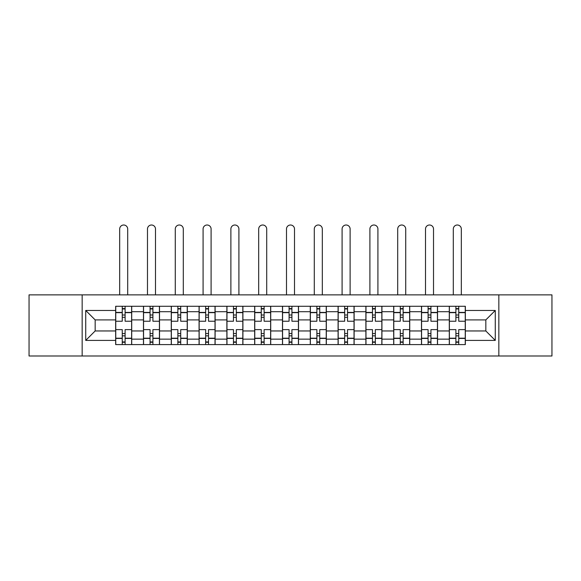<?xml version="1.0" encoding="UTF-8"?>
<svg xmlns="http://www.w3.org/2000/svg" width="581" height="581" viewBox="0 0 581 581"><rect width="100%" height="100%" fill="white"/><g stroke="black" fill="none" stroke-linecap="round" stroke-linejoin="round"><path stroke-width="0.87" d="M498.839 355.993L551.95 355.993L551.95 294.865L29.05 294.865L29.05 355.993L498.839 355.993L498.839 294.865M143.471 344.591L143.471 311.706L131.705 311.706L131.705 344.591M131.705 311.706L131.705 306.274M143.471 311.706L143.471 306.274M159.506 306.274L159.506 344.591M171.272 344.591L171.272 306.274M187.307 306.274L187.307 344.591M199.072 344.591L199.072 306.274M215.115 306.274L215.115 344.591M226.873 344.591L226.873 306.274M242.916 306.274L242.916 344.591M254.674 344.591L254.674 306.274M270.717 306.274L270.717 344.591M282.482 344.591L282.482 306.274M298.518 306.274L298.518 344.591M310.283 344.591L310.283 306.274M326.326 306.274L326.326 344.591M338.084 344.591L338.084 306.274M354.127 306.274L354.127 344.591M365.885 344.591L365.885 306.274M381.928 306.274L381.928 344.591M393.693 344.591L393.693 306.274M409.728 306.274L409.728 344.591M421.494 344.591L421.494 306.274M437.529 306.274L437.529 344.591M449.295 344.591L449.295 306.274M449.295 330.959L437.529 330.959M421.494 330.959L409.728 330.959M393.693 330.959L381.928 330.959M365.885 330.959L354.127 330.959M338.084 330.959L326.326 330.959M310.283 330.959L298.518 330.959M282.482 330.959L270.717 330.959M254.674 330.959L242.916 330.959M226.873 330.959L215.115 330.959M199.072 330.959L187.307 330.959M171.272 330.959L159.506 330.959M143.471 330.959L131.705 330.959M449.295 319.906L437.529 319.906M421.494 319.906L409.728 319.906M393.693 319.906L381.928 319.906M365.885 319.906L354.127 319.906M338.084 319.906L326.326 319.906M310.283 319.906L298.518 319.906M282.482 319.906L270.717 319.906M254.674 319.906L242.916 319.906M226.873 319.906L215.115 319.906M199.072 319.906L187.307 319.906M171.272 319.906L159.506 319.906M143.471 319.906L131.705 319.906M95.168 330.959L115.663 330.959L115.663 319.906L95.168 319.906L95.168 330.959L85.727 340.401L85.727 310.457L115.663 310.457L115.663 319.906M465.337 319.906L465.337 330.959L485.832 330.959L485.832 319.906L465.337 319.906L465.337 306.274L115.663 306.274L115.663 310.457M465.337 310.457L495.273 310.457L495.273 340.401L465.337 340.401L465.337 330.959M115.663 330.959L115.663 344.591L465.337 344.591L465.337 340.401M115.663 340.401L85.727 340.401M82.161 355.993L82.161 294.865M125.111 341.918L122.257 341.918M122.257 308.947L125.111 308.947M152.912 341.918L150.065 341.918M150.065 308.947L152.912 308.947M180.713 341.918L177.866 341.918M177.866 308.947L180.713 308.947M208.521 341.918L205.667 341.918M205.667 308.947L208.521 308.947M236.322 341.918L233.468 341.918M233.468 308.947L236.322 308.947M264.123 341.918L261.268 341.918M261.268 308.947L264.123 308.947M291.923 341.918L289.077 341.918M289.077 308.947L291.923 308.947M319.732 341.918L316.877 341.918M316.877 308.947L319.732 308.947M347.532 341.918L344.678 341.918M344.678 308.947L347.532 308.947M375.333 341.918L372.479 341.918M372.479 308.947L375.333 308.947M403.134 341.918L400.287 341.918M400.287 308.947L403.134 308.947M430.935 341.918L428.088 341.918M428.088 308.947L430.935 308.947M458.743 341.918L455.889 341.918M455.889 308.947L458.743 308.947M85.727 310.457L95.168 319.906M485.832 330.959L495.273 340.401M485.832 319.906L495.273 310.457M131.618 344.591L131.618 321.242L125.111 321.242L125.111 306.274M122.257 306.274L122.257 321.242L115.757 321.242L115.757 306.274M127.697 294.865L127.697 229.016A4.009 4.009 0 0 0 123.688 225.007A4.009 4.009 0 0 0 119.679 229.016L119.679 294.865M131.618 321.242L131.618 306.274M115.757 344.591L115.757 329.623L122.257 329.623L122.257 344.591M125.111 344.591L125.111 329.623L131.618 329.623M122.257 317.32L125.111 317.32M115.757 329.623L115.757 321.242M125.111 333.538L122.257 333.538M125.111 342.274L122.257 342.274M122.257 335.854L125.111 335.854M125.111 315.004L122.257 315.004M122.257 308.591L125.111 308.591M159.419 344.591L159.419 321.242L152.912 321.242L152.912 306.274M150.065 306.274L150.065 321.242L143.558 321.242L143.558 306.274M155.497 294.865L155.497 229.016A4.009 4.009 0 0 0 151.488 225.007A4.009 4.009 0 0 0 147.48 229.016L147.48 294.865M159.419 321.242L159.419 306.274M143.558 344.591L143.558 329.623L150.065 329.623L150.065 344.591M152.912 344.591L152.912 329.623L159.419 329.623M150.065 317.32L152.912 317.32M143.558 329.623L143.558 321.242M152.912 333.538L150.065 333.538M152.912 342.274L150.065 342.274M150.065 335.854L152.912 335.854M152.912 315.004L150.065 315.004M150.065 308.591L152.912 308.591M187.22 344.591L187.22 321.242L180.713 321.242L180.713 306.274M177.866 306.274L177.866 321.242L171.359 321.242L171.359 306.274M183.298 294.865L183.298 229.016A4.009 4.009 0 0 0 179.289 225.007A4.009 4.009 0 0 0 175.28 229.016L175.28 294.865M187.22 321.242L187.22 306.274M171.359 344.591L171.359 329.623L177.866 329.623L177.866 344.591M180.713 344.591L180.713 329.623L187.22 329.623M177.866 317.32L180.713 317.32M171.359 329.623L171.359 321.242M180.713 333.538L177.866 333.538M180.713 342.274L177.866 342.274M177.866 335.854L180.713 335.854M180.713 315.004L177.866 315.004M177.866 308.591L180.713 308.591M215.021 344.591L215.021 321.242L208.521 321.242L208.521 306.274M205.667 306.274L205.667 321.242L199.16 321.242L199.16 306.274M211.099 294.865L211.099 229.016A4.009 4.009 0 0 0 207.09 225.007A4.009 4.009 0 0 0 203.081 229.016L203.081 294.865M215.021 321.242L215.021 306.274M199.16 344.591L199.16 329.623L205.667 329.623L205.667 344.591M208.521 344.591L208.521 329.623L215.021 329.623M205.667 317.32L208.521 317.32M199.16 329.623L199.16 321.242M208.521 333.538L205.667 333.538M208.521 342.274L205.667 342.274M205.667 335.854L208.521 335.854M208.521 315.004L205.667 315.004M205.667 308.591L208.521 308.591M242.829 344.591L242.829 321.242L236.322 321.242L236.322 306.274M233.468 306.274L233.468 321.242L226.968 321.242L226.968 306.274M238.907 294.865L238.907 229.016A4.009 4.009 0 0 0 234.898 225.007A4.009 4.009 0 0 0 230.882 229.016L230.882 294.865M242.829 321.242L242.829 306.274M226.968 344.591L226.968 329.623L233.468 329.623L233.468 344.591M236.322 344.591L236.322 329.623L242.829 329.623M233.468 317.32L236.322 317.32M226.968 329.623L226.968 321.242M236.322 333.538L233.468 333.538M236.322 342.274L233.468 342.274M233.468 335.854L236.322 335.854M236.322 315.004L233.468 315.004M233.468 308.591L236.322 308.591M270.63 344.591L270.63 321.242L264.123 321.242L264.123 306.274M261.268 306.274L261.268 321.242L254.768 321.242L254.768 306.274M266.708 294.865L266.708 229.016A4.009 4.009 0 0 0 262.699 225.007A4.009 4.009 0 0 0 258.69 229.016L258.69 294.865M270.63 321.242L270.63 306.274M254.768 344.591L254.768 329.623L261.268 329.623L261.268 344.591M264.123 344.591L264.123 329.623L270.63 329.623M261.268 317.32L264.123 317.32M254.768 329.623L254.768 321.242M264.123 333.538L261.268 333.538M264.123 342.274L261.268 342.274M261.268 335.854L264.123 335.854M264.123 315.004L261.268 315.004M261.268 308.591L264.123 308.591M298.431 344.591L298.431 321.242L291.923 321.242L291.923 306.274M289.077 306.274L289.077 321.242L282.569 321.242L282.569 306.274M294.509 294.865L294.509 229.016A4.009 4.009 0 0 0 290.5 225.007A4.009 4.009 0 0 0 286.491 229.016L286.491 294.865M298.431 321.242L298.431 306.274M282.569 344.591L282.569 329.623L289.077 329.623L289.077 344.591M291.923 344.591L291.923 329.623L298.431 329.623M289.077 317.32L291.923 317.32M282.569 329.623L282.569 321.242M291.923 333.538L289.077 333.538M291.923 342.274L289.077 342.274M289.077 335.854L291.923 335.854M291.923 315.004L289.077 315.004M289.077 308.591L291.923 308.591M326.231 344.591L326.231 321.242L319.732 321.242L319.732 306.274M316.877 306.274L316.877 321.242L310.37 321.242L310.37 306.274M322.31 294.865L322.31 229.016A4.009 4.009 0 0 0 318.301 225.007A4.009 4.009 0 0 0 314.292 229.016L314.292 294.865M326.231 321.242L326.231 306.274M310.37 344.591L310.37 329.623L316.877 329.623L316.877 344.591M319.732 344.591L319.732 329.623L326.231 329.623M316.877 317.32L319.732 317.32M310.37 329.623L310.37 321.242M319.732 333.538L316.877 333.538M319.732 342.274L316.877 342.274M316.877 335.854L319.732 335.854M319.732 315.004L316.877 315.004M316.877 308.591L319.732 308.591M354.032 344.591L354.032 321.242L347.532 321.242L347.532 306.274M344.678 306.274L344.678 321.242L338.171 321.242L338.171 306.274M350.118 294.865L350.118 229.016A4.009 4.009 0 0 0 346.102 225.007A4.009 4.009 0 0 0 342.093 229.016L342.093 294.865M354.032 321.242L354.032 306.274M338.171 344.591L338.171 329.623L344.678 329.623L344.678 344.591M347.532 344.591L347.532 329.623L354.032 329.623M344.678 317.32L347.532 317.32M338.171 329.623L338.171 321.242M347.532 333.538L344.678 333.538M347.532 342.274L344.678 342.274M344.678 335.854L347.532 335.854M347.532 315.004L344.678 315.004M344.678 308.591L347.532 308.591M381.84 344.591L381.84 321.242L375.333 321.242L375.333 306.274M372.479 306.274L372.479 321.242L365.979 321.242L365.979 306.274M377.919 294.865L377.919 229.016A4.009 4.009 0 0 0 373.91 225.007A4.009 4.009 0 0 0 369.901 229.016L369.901 294.865M381.84 321.242L381.84 306.274M365.979 344.591L365.979 329.623L372.479 329.623L372.479 344.591M375.333 344.591L375.333 329.623L381.84 329.623M372.479 317.32L375.333 317.32M365.979 329.623L365.979 321.242M375.333 333.538L372.479 333.538M375.333 342.274L372.479 342.274M372.479 335.854L375.333 335.854M375.333 315.004L372.479 315.004M372.479 308.591L375.333 308.591M409.641 344.591L409.641 321.242L403.134 321.242L403.134 306.274M400.287 306.274L400.287 321.242L393.78 321.242L393.78 306.274M405.72 294.865L405.72 229.016A4.009 4.009 0 0 0 401.711 225.007A4.009 4.009 0 0 0 397.702 229.016L397.702 294.865M409.641 321.242L409.641 306.274M393.78 344.591L393.78 329.623L400.287 329.623L400.287 344.591M403.134 344.591L403.134 329.623L409.641 329.623M400.287 317.32L403.134 317.32M393.78 329.623L393.78 321.242M403.134 333.538L400.287 333.538M403.134 342.274L400.287 342.274M400.287 335.854L403.134 335.854M403.134 315.004L400.287 315.004M400.287 308.591L403.134 308.591M437.442 344.591L437.442 321.242L430.935 321.242L430.935 306.274M428.088 306.274L428.088 321.242L421.581 321.242L421.581 306.274M433.52 294.865L433.52 229.016A4.009 4.009 0 0 0 429.512 225.007A4.009 4.009 0 0 0 425.503 229.016L425.503 294.865M437.442 321.242L437.442 306.274M421.581 344.591L421.581 329.623L428.088 329.623L428.088 344.591M430.935 344.591L430.935 329.623L437.442 329.623M428.088 317.32L430.935 317.32M421.581 329.623L421.581 321.242M430.935 333.538L428.088 333.538M430.935 342.274L428.088 342.274M428.088 335.854L430.935 335.854M430.935 315.004L428.088 315.004M428.088 308.591L430.935 308.591M465.243 344.591L465.243 321.242L458.743 321.242L458.743 306.274M455.889 306.274L455.889 321.242L449.382 321.242L449.382 306.274M461.321 294.865L461.321 229.016A4.009 4.009 0 0 0 457.312 225.007A4.009 4.009 0 0 0 453.303 229.016L453.303 294.865M465.243 321.242L465.243 306.274M449.382 344.591L449.382 329.623L455.889 329.623L455.889 344.591M458.743 344.591L458.743 329.623L465.243 329.623M455.889 317.32L458.743 317.32M449.382 329.623L449.382 321.242M458.743 333.538L455.889 333.538M458.743 342.274L455.889 342.274M455.889 335.854L458.743 335.854M458.743 315.004L455.889 315.004M455.889 308.591L458.743 308.591M421.494 311.706L409.728 311.706M393.693 311.706L381.928 311.706M365.885 311.706L354.127 311.706M338.084 311.706L326.326 311.706M310.283 311.706L298.518 311.706M282.482 311.706L270.717 311.706M254.674 311.706L242.916 311.706M226.873 311.706L215.115 311.706M199.072 311.706L187.307 311.706M171.272 311.706L159.506 311.706M449.295 311.706L437.529 311.706M421.494 339.151L409.728 339.151M393.693 339.151L381.928 339.151M365.885 339.151L354.127 339.151M338.084 339.151L326.326 339.151M310.283 339.151L298.518 339.151M282.482 339.151L270.717 339.151M254.674 339.151L242.916 339.151M226.873 339.151L215.115 339.151M199.072 339.151L187.307 339.151M171.272 339.151L159.506 339.151M143.471 339.151L131.705 339.151M449.295 339.151L437.529 339.151M131.618 312.418L125.111 312.418M122.257 312.418L115.757 312.418M122.257 312.658L115.757 312.658M122.257 338.2L115.757 338.2M122.257 338.44L115.757 338.44M131.618 338.44L125.111 338.44M131.618 312.658L125.111 312.658M131.618 338.2L125.111 338.2M159.419 312.418L152.912 312.418M150.065 312.418L143.558 312.418M150.065 312.658L143.558 312.658M150.065 338.2L143.558 338.2M150.065 338.44L143.558 338.44M159.419 338.44L152.912 338.44M159.419 312.658L152.912 312.658M159.419 338.2L152.912 338.2M187.22 312.418L180.713 312.418M177.866 312.418L171.359 312.418M177.866 312.658L171.359 312.658M177.866 338.2L171.359 338.2M177.866 338.44L171.359 338.44M187.22 338.44L180.713 338.44M187.22 312.658L180.713 312.658M187.22 338.2L180.713 338.2M215.021 312.418L208.521 312.418M205.667 312.418L199.16 312.418M205.667 312.658L199.16 312.658M205.667 338.2L199.16 338.2M205.667 338.44L199.16 338.44M215.021 338.44L208.521 338.44M215.021 312.658L208.521 312.658M215.021 338.2L208.521 338.2M242.829 312.418L236.322 312.418M233.468 312.418L226.968 312.418M233.468 312.658L226.968 312.658M233.468 338.2L226.968 338.2M233.468 338.44L226.968 338.44M242.829 338.44L236.322 338.44M242.829 312.658L236.322 312.658M242.829 338.2L236.322 338.2M270.63 312.418L264.123 312.418M261.268 312.418L254.768 312.418M261.268 312.658L254.768 312.658M261.268 338.2L254.768 338.2M261.268 338.44L254.768 338.44M270.63 338.44L264.123 338.44M270.63 312.658L264.123 312.658M270.63 338.2L264.123 338.2M298.431 312.418L291.923 312.418M289.077 312.418L282.569 312.418M289.077 312.658L282.569 312.658M289.077 338.2L282.569 338.2M289.077 338.44L282.569 338.44M298.431 338.44L291.923 338.44M298.431 312.658L291.923 312.658M298.431 338.2L291.923 338.2M326.231 312.418L319.732 312.418M316.877 312.418L310.37 312.418M316.877 312.658L310.37 312.658M316.877 338.2L310.37 338.2M316.877 338.44L310.37 338.44M326.231 338.44L319.732 338.44M326.231 312.658L319.732 312.658M326.231 338.2L319.732 338.2M354.032 312.418L347.532 312.418M344.678 312.418L338.171 312.418M344.678 312.658L338.171 312.658M344.678 338.2L338.171 338.2M344.678 338.44L338.171 338.44M354.032 338.44L347.532 338.44M354.032 312.658L347.532 312.658M354.032 338.2L347.532 338.2M381.84 312.418L375.333 312.418M372.479 312.418L365.979 312.418M372.479 312.658L365.979 312.658M372.479 338.2L365.979 338.2M372.479 338.44L365.979 338.44M381.84 338.44L375.333 338.44M381.84 312.658L375.333 312.658M381.84 338.2L375.333 338.2M409.641 312.418L403.134 312.418M400.287 312.418L393.78 312.418M400.287 312.658L393.78 312.658M400.287 338.2L393.78 338.2M400.287 338.44L393.78 338.44M409.641 338.44L403.134 338.44M409.641 312.658L403.134 312.658M409.641 338.2L403.134 338.2M437.442 312.418L430.935 312.418M428.088 312.418L421.581 312.418M428.088 312.658L421.581 312.658M428.088 338.2L421.581 338.2M428.088 338.44L421.581 338.44M437.442 338.44L430.935 338.44M437.442 312.658L430.935 312.658M437.442 338.2L430.935 338.2M465.243 312.418L458.743 312.418M455.889 312.418L449.382 312.418M455.889 312.658L449.382 312.658M455.889 338.2L449.382 338.2M455.889 338.44L449.382 338.44M465.243 338.44L458.743 338.44M465.243 312.658L458.743 312.658M465.243 338.2L458.743 338.2"/></g></svg>
